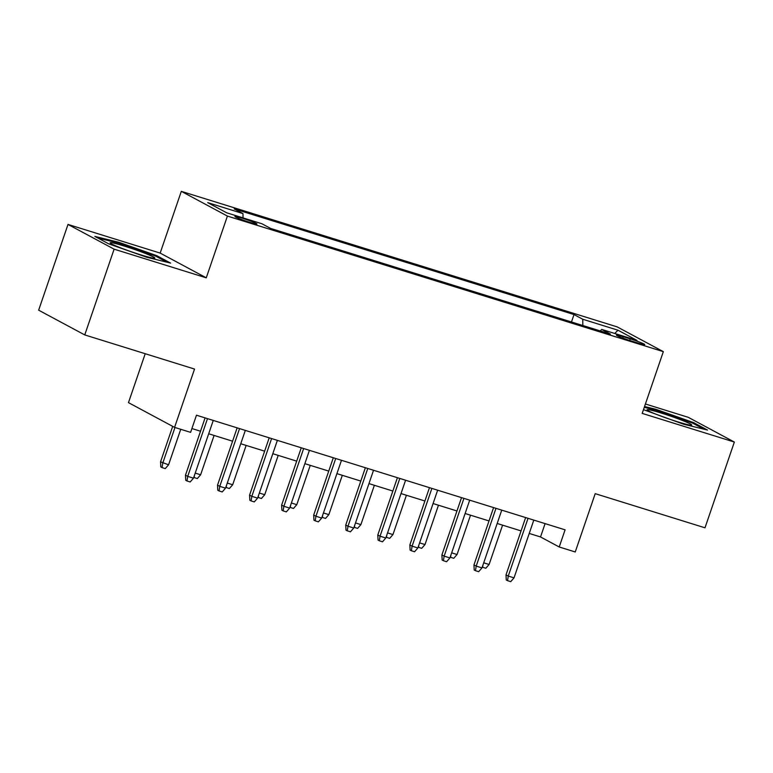 <?xml version="1.0" encoding="UTF-8"?>
<svg xmlns="http://www.w3.org/2000/svg" width="773" height="773" viewBox="0 0 773 773"><rect width="100%" height="100%" fill="white"/><g stroke="black" fill="none" stroke-linecap="round" stroke-linejoin="round"><path stroke-width="1.16" d="M249.93 222.392A11.634 0.792 18.9 0 0 256.945 224.015A11.634 0.792 18.9 0 0 241.959 218.112A11.634 0.792 18.9 0 0 234.944 216.479A11.634 0.792 18.9 0 0 249.93 222.392M145.218 353.725L128.473 402.636L174.572 427.372L190.602 432.358L196.468 415.207L565.092 529.834L559.217 546.984L575.238 551.97L595.21 493.657L704.995 527.804L734.35 442.05L688.25 417.314L645.416 403.989M68.005 224.431L38.65 310.186L84.75 334.922L114.114 249.167L206.265 277.826L227.407 216.082L181.307 191.346L160.166 253.09L68.005 224.431L114.114 249.167M227.407 216.082L663.331 351.647L617.231 326.911L181.307 191.346M630.256 338.883L623.202 336.699A11.266 0.773 18.9 0 0 616.41 335.115A11.266 0.773 18.9 0 0 630.923 340.845L637.976 343.038A11.266 0.773 18.9 0 0 644.769 344.613A11.266 0.773 18.9 0 0 630.256 338.883L629.715 340.458M582.842 325.52L582.736 319.249L574.01 314.563L234.238 208.903L242.964 213.59L207.705 202.623L226.644 212.788L261.902 223.755L270.627 228.431L610.399 334.091L601.674 329.414L600.321 330.96M582.736 319.249L617.994 330.216L636.933 340.371L601.674 329.414M174.572 427.372L194.535 369.059L84.75 334.922M663.331 351.647L642.199 413.391L734.35 442.05M529.234 533.447L540.53 536.955L559.217 546.984M191.907 428.542L200.526 431.228M208.7 433.769L232.586 441.199M240.751 443.741L264.637 451.161M272.801 453.703L296.687 461.133M304.862 463.674L328.747 471.095M336.912 473.636L360.798 481.067M368.963 483.608L392.848 491.039M401.023 493.58L424.908 501.001M433.073 503.542L456.959 510.972M465.124 513.514L489.009 520.934M497.184 523.476L521.07 530.906M545.091 523.621L540.53 536.955M571.469 321.983L574.01 314.563M242.964 213.59L243.041 217.88M614.709 333.463L617.994 330.216M643.474 409.661L683.516 424.174L707.508 430.068L693.623 422.618L655.746 409.275L644.547 406.521M206.265 277.826L160.166 253.09M108.742 243.862L146.619 257.206L170.601 263.1L156.716 255.65L118.849 242.307L94.857 236.412L108.742 243.862M655.465 410.077L655.746 409.275M693.323 423.488L693.623 422.618M118.569 243.109L118.849 242.307M156.426 256.52L156.716 255.65M525.63 517.572L506.015 574.861L508.257 576.069L528.036 518.316M514.026 577.856L510.721 581.654L507.513 580.658L508.257 576.069L514.026 577.856L533.805 520.103M507.513 580.658L506.267 579.992L506.015 574.861M483.714 562.812L489.106 564.483L502.576 525.157M489.106 564.483L485.802 568.281L482.246 567.102M482.594 567.285L482.961 565.005M677.496 421.749A23.625 1.614 18.9 0 0 691.526 425.189A23.625 1.614 18.9 0 0 661.292 413.062A23.625 1.614 18.9 0 0 647.146 409.99A23.625 1.614 18.9 0 0 677.496 421.749M644.276 407.323L655.939 410.192L692.637 423.121L703.961 429.199M154.59 258.23A23.625 1.614 18.9 0 0 154.619 258.221A23.625 1.614 18.9 0 0 135.777 249.882A23.625 1.614 18.9 0 0 110.404 242.664A23.625 1.614 18.9 0 0 110.239 243.031A23.625 1.614 18.9 0 0 131.854 251.93A23.625 1.614 18.9 0 0 154.59 258.23M97.842 238.016L119.042 243.224L155.74 256.153L167.065 262.231M493.58 507.6L473.965 564.899L476.207 566.097L495.976 508.344M481.975 567.894L478.671 571.682L475.463 570.687L476.207 566.097L481.975 567.894L501.745 510.141M475.463 570.687L474.216 570.02L473.965 564.899M461.529 497.628L441.905 554.927L444.146 556.135L463.926 498.382M449.925 557.922L446.61 561.72L443.412 560.725L444.146 556.135L449.925 557.922L469.694 500.17M443.412 560.725L442.166 560.048L441.905 554.927M429.469 487.666L409.854 544.955L412.096 546.163L431.875 488.41M417.864 547.96L414.56 551.748L411.352 550.753L412.096 546.163L417.864 547.96L437.644 490.208M411.352 550.753L410.105 550.086L409.854 544.955M397.419 477.695L377.804 534.993L380.045 536.191L399.815 478.439M385.814 537.989L382.509 541.786L379.301 540.781L380.045 536.191L385.814 537.989L405.583 480.236M379.301 540.781L378.055 540.114L377.804 534.993M451.664 552.84L457.056 554.521L470.525 515.185M457.056 554.521L453.751 558.309L450.195 557.13M450.543 557.314L450.91 555.033M419.604 542.878L425.005 544.55L438.465 505.223M425.005 544.55L421.691 548.347L418.135 547.158M418.493 547.352L418.86 545.062M387.553 532.906L392.945 534.587L406.414 495.251M392.945 534.587L389.64 538.375L386.085 537.196M386.432 537.38L386.8 535.1M355.503 522.935L360.894 524.616L374.364 485.289M360.894 524.616L357.59 528.413L354.034 527.225M354.382 527.408L354.749 525.128M365.368 467.733L345.744 525.022L347.995 526.229L367.764 468.477M353.763 528.017L350.449 531.814L347.251 530.819L347.995 526.229L353.763 528.017L373.533 470.264M347.251 530.819L346.004 530.152L345.744 525.022M323.443 512.972L328.844 514.644L342.304 475.318M328.844 514.644L325.53 518.441L321.983 517.253M322.331 517.446L322.699 515.156M333.308 457.761L313.693 515.06L315.935 516.258L335.714 458.505M321.703 518.055L318.399 521.843L315.191 520.847L315.935 516.258L321.703 518.055L341.482 460.302M315.191 520.847L313.944 520.181L313.693 515.06M301.257 447.789L281.643 505.088L283.884 506.286L303.654 448.543M289.653 508.083L286.348 511.881L283.14 510.885L283.884 506.286L289.653 508.083L309.422 450.33M283.14 510.885L281.894 510.209L281.643 505.088M269.207 437.827L249.582 495.116L251.834 496.324L271.603 438.571M257.602 498.121L254.288 501.909L251.09 500.914L251.834 496.324L257.602 498.121L277.372 440.368M251.09 500.914L249.843 500.247L249.582 495.116M237.147 427.856L217.532 485.154L219.774 486.352L239.553 428.6M225.542 488.149L222.238 491.947L219.03 490.942L219.774 486.352L225.542 488.149L245.321 430.397M219.03 490.942L217.783 490.275L217.532 485.154M205.096 417.884L185.481 475.182L187.723 476.39L207.493 418.637M193.492 478.178L190.187 481.975L186.979 480.98L187.723 476.39L193.492 478.178L213.261 420.425M186.979 480.98L185.733 480.313L185.481 475.182M291.392 503.001L296.784 504.682L310.253 465.346M296.784 504.682L293.479 508.47L289.923 507.291M290.271 507.475L290.638 505.194M259.341 493.039L264.733 494.71L278.203 455.384M264.733 494.71L261.429 498.508L257.873 497.319M258.221 497.512L258.588 495.222M227.281 483.067L232.683 484.748L246.143 445.412M232.683 484.748L229.368 488.536L225.822 487.357M226.17 487.541L226.537 485.26M195.231 473.095L200.622 474.777L214.092 435.441M200.622 474.777L197.318 478.574L193.762 477.385M194.11 477.569L194.487 475.289M168.572 464.805L165.267 468.602L162.059 467.607L160.813 466.94L160.562 461.81L168.572 464.805L180.737 429.286M162.059 467.607L162.803 463.017L174.959 427.498M160.562 461.81L172.698 426.367M622.738 338.043L623.202 336.699"/></g></svg>
